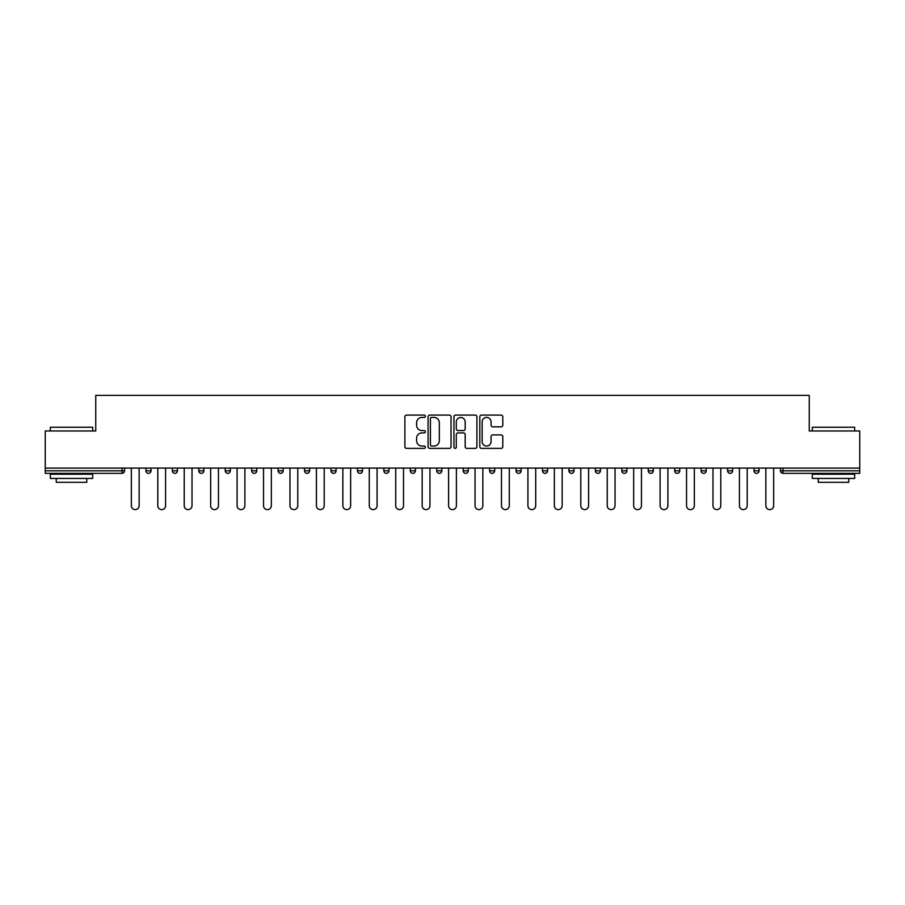 <?xml version="1.0" encoding="UTF-8"?>
<svg xmlns="http://www.w3.org/2000/svg" width="905" height="905" viewBox="0 0 905 905"><rect width="100%" height="100%" fill="white"/><g stroke="black" fill="none" stroke-linecap="round" stroke-linejoin="round"><path stroke-width="1.36" d="M425.384 416.266A1.165 1.165 0 0 0 424.219 415.101L406.549 415.101A1.663 1.663 0 0 0 404.886 416.764L404.886 446.708A1.663 1.663 0 0 0 406.549 448.371L424.219 448.371A1.165 1.165 0 0 0 425.384 447.206A1.165 1.165 0 0 0 424.219 446.041L421.934 446.041A5.328 5.328 0 0 1 416.605 440.724L416.605 438.224A5.328 5.328 0 0 1 421.934 432.907L424.219 432.907A1.165 1.165 0 0 0 425.384 431.742A1.165 1.165 0 0 0 424.219 430.576L421.934 430.576A5.328 5.328 0 0 1 416.605 425.248L416.605 422.759A5.328 5.328 0 0 1 421.934 417.431L424.219 417.431A1.165 1.165 0 0 0 425.384 416.266M501.121 426.832A1.663 1.663 0 0 0 502.784 425.169L502.784 416.764A1.663 1.663 0 0 0 501.121 415.101L481.483 415.101A1.663 1.663 0 0 0 479.82 416.764L479.82 446.708A1.663 1.663 0 0 0 481.483 448.371L501.121 448.371A1.663 1.663 0 0 0 502.784 446.708L502.784 436.561A1.663 1.663 0 0 0 501.121 434.898L492.716 434.898A1.663 1.663 0 0 0 491.053 436.561L491.053 441.595A4.446 4.446 0 0 1 486.607 446.041A4.446 4.446 0 0 1 482.15 441.595L482.15 421.888A4.446 4.446 0 0 1 486.607 417.431A4.446 4.446 0 0 1 491.053 421.888L491.053 425.169A1.663 1.663 0 0 0 492.716 426.832L501.121 426.832M45.25 468.089L45.25 430.972L95.749 430.972L95.749 395.383L809.251 395.383L809.251 430.972L859.75 430.972L859.75 468.089L45.25 468.089L45.25 470.804L122.028 470.804L122.028 468.089M451.041 416.764A1.663 1.663 0 0 0 449.378 415.101L429.751 415.101A1.663 1.663 0 0 0 428.088 416.764L428.088 446.708A1.663 1.663 0 0 0 429.751 448.371L449.378 448.371A1.663 1.663 0 0 0 451.041 446.708L451.041 416.764M455.622 415.101L475.249 415.101A1.663 1.663 0 0 1 476.912 416.764L476.912 446.708A1.663 1.663 0 0 1 475.249 448.371L466.844 448.371A1.663 1.663 0 0 1 465.181 446.708L465.181 434.57A1.663 1.663 0 0 0 463.518 432.907L457.953 432.907A1.663 1.663 0 0 0 456.29 434.57L456.29 447.206A1.165 1.165 0 0 1 455.125 448.371A1.165 1.165 0 0 1 453.959 447.206L453.959 416.764A1.663 1.663 0 0 1 455.622 415.101M122.028 473.349A2.545 2.545 0 0 0 124.562 470.804L122.028 470.804L122.028 473.349A2.545 2.545 0 0 0 124.562 470.804L124.562 468.089L124.562 470.804A2.545 2.545 0 0 1 122.028 473.349L45.25 473.349L45.25 470.804M859.75 468.089L859.75 473.349L782.972 473.349A2.545 2.545 0 0 1 780.438 470.804L780.438 468.089L780.438 470.804L859.75 470.804M145.92 468.089L145.92 470.804L145.92 468.089M148.465 473.349A2.545 2.545 0 0 1 145.92 470.804A2.545 2.545 0 0 0 148.465 473.349A2.545 2.545 0 0 0 150.999 470.804L150.999 468.089L150.999 470.804A2.545 2.545 0 0 1 148.465 473.349A2.545 2.545 0 0 1 145.92 470.804L150.999 470.804A2.545 2.545 0 0 1 148.465 473.349M172.357 470.804A2.545 2.545 0 0 0 174.903 473.349A2.545 2.545 0 0 0 177.437 470.804A2.545 2.545 0 0 1 174.903 473.349A2.545 2.545 0 0 0 177.437 470.804L177.437 468.089L177.437 470.804L172.357 470.804A2.545 2.545 0 0 0 174.903 473.349A2.545 2.545 0 0 1 172.357 470.804L172.357 468.089M198.795 468.089L198.795 470.804L198.795 468.089M203.874 468.089L203.874 470.804L203.874 468.089M230.323 468.089L230.323 470.804L225.232 470.804A2.545 2.545 0 0 0 227.777 473.349A2.545 2.545 0 0 1 225.232 470.804L225.232 468.089M251.669 470.804A2.545 2.545 0 0 0 254.215 473.349A2.545 2.545 0 0 0 256.76 470.804A2.545 2.545 0 0 1 254.215 473.349A2.545 2.545 0 0 0 256.76 470.804L256.76 468.089L256.76 470.804L251.669 470.804A2.545 2.545 0 0 0 254.215 473.349A2.545 2.545 0 0 1 251.669 470.804L251.669 468.089M280.652 473.349A2.545 2.545 0 0 0 283.197 470.804L283.197 468.089L283.197 470.804A2.545 2.545 0 0 1 280.652 473.349A2.545 2.545 0 0 1 278.107 470.804L278.107 468.089M307.089 473.349A2.545 2.545 0 0 0 309.634 470.804L309.634 468.089L309.634 470.804A2.545 2.545 0 0 1 307.089 473.349A2.545 2.545 0 0 1 304.544 470.804L304.544 468.089M330.981 470.804A2.545 2.545 0 0 0 333.526 473.349A2.545 2.545 0 0 0 336.072 470.804L336.072 468.089L336.072 470.804L330.981 470.804A2.545 2.545 0 0 0 333.526 473.349A2.545 2.545 0 0 1 330.981 470.804L330.981 468.089M357.43 468.089L357.43 470.804L357.43 468.089M362.509 468.089L362.509 470.804L362.509 468.089M383.867 468.089L383.867 470.804L383.867 468.089M388.946 468.089L388.946 470.804A2.545 2.545 0 0 1 386.401 473.349A2.545 2.545 0 0 1 383.867 470.804L388.946 470.804A2.545 2.545 0 0 1 386.401 473.349M412.838 473.349A2.545 2.545 0 0 0 415.384 470.804L415.384 468.089L415.384 470.804A2.545 2.545 0 0 1 412.838 473.349A2.545 2.545 0 0 1 410.304 470.804L410.304 468.089M436.742 468.089L436.742 470.804L436.742 468.089M441.821 468.089L441.821 470.804A2.545 2.545 0 0 1 439.276 473.349A2.545 2.545 0 0 1 436.742 470.804A2.545 2.545 0 0 0 439.276 473.349A2.545 2.545 0 0 0 441.821 470.804A2.545 2.545 0 0 1 439.276 473.349A2.545 2.545 0 0 1 436.742 470.804L441.821 470.804M463.179 468.089L463.179 470.804L463.179 468.089M468.258 468.089L468.258 470.804L468.258 468.089M494.696 468.089L494.696 470.804A2.545 2.545 0 0 1 492.162 473.349A2.545 2.545 0 0 1 489.616 470.804L489.616 468.089M521.133 468.089L521.133 470.804A2.545 2.545 0 0 1 518.599 473.349A2.545 2.545 0 0 1 516.054 470.804L516.054 468.089M547.57 468.089L547.57 470.804A2.545 2.545 0 0 1 545.036 473.349A2.545 2.545 0 0 1 542.491 470.804L542.491 468.089M574.019 468.089L574.019 470.804A2.545 2.545 0 0 1 571.474 473.349A2.545 2.545 0 0 1 568.928 470.804L568.928 468.089M595.366 468.089L595.366 470.804L595.366 468.089M600.456 468.089L600.456 470.804A2.545 2.545 0 0 1 597.911 473.349A2.545 2.545 0 0 1 595.366 470.804L600.456 470.804A2.545 2.545 0 0 1 597.911 473.349M626.894 468.089L626.894 470.804A2.545 2.545 0 0 1 624.348 473.349A2.545 2.545 0 0 1 621.803 470.804L621.803 468.089M648.24 468.089L648.24 470.804L648.24 468.089M653.331 468.089L653.331 470.804L653.331 468.089M674.678 468.089L674.678 470.804L674.678 468.089M679.768 468.089L679.768 470.804A2.545 2.545 0 0 1 677.223 473.349A2.545 2.545 0 0 1 674.678 470.804A2.545 2.545 0 0 0 677.223 473.349A2.545 2.545 0 0 1 674.678 470.804L679.768 470.804A2.545 2.545 0 0 1 677.223 473.349M703.66 473.349A2.545 2.545 0 0 0 706.205 470.804L706.205 468.089L706.205 470.804A2.545 2.545 0 0 1 703.66 473.349A2.545 2.545 0 0 1 701.126 470.804L701.126 468.089M727.563 468.089L727.563 470.804L727.563 468.089M732.643 468.089L732.643 470.804L732.643 468.089M759.08 468.089L759.08 470.804A2.545 2.545 0 0 1 756.535 473.349A2.545 2.545 0 0 1 754.001 470.804L754.001 468.089M201.34 473.349A2.545 2.545 0 0 1 198.795 470.804A2.545 2.545 0 0 0 201.34 473.349A2.545 2.545 0 0 0 203.874 470.804A2.545 2.545 0 0 1 201.34 473.349A2.545 2.545 0 0 1 198.795 470.804L203.874 470.804A2.545 2.545 0 0 1 201.34 473.349M230.323 470.804A2.545 2.545 0 0 1 227.777 473.349A2.545 2.545 0 0 0 230.323 470.804A2.545 2.545 0 0 1 227.777 473.349A2.545 2.545 0 0 1 225.232 470.804M359.964 473.349A2.545 2.545 0 0 1 357.43 470.804A2.545 2.545 0 0 0 359.964 473.349A2.545 2.545 0 0 0 362.509 470.804A2.545 2.545 0 0 1 359.964 473.349A2.545 2.545 0 0 1 357.43 470.804L362.509 470.804A2.545 2.545 0 0 1 359.964 473.349M465.724 473.349A2.545 2.545 0 0 1 463.179 470.804A2.545 2.545 0 0 0 465.724 473.349A2.545 2.545 0 0 0 468.258 470.804A2.545 2.545 0 0 1 465.724 473.349A2.545 2.545 0 0 1 463.179 470.804L468.258 470.804M650.786 473.349A2.545 2.545 0 0 1 648.24 470.804L653.331 470.804A2.545 2.545 0 0 1 650.786 473.349A2.545 2.545 0 0 0 653.331 470.804A2.545 2.545 0 0 1 650.786 473.349M730.097 473.349A2.545 2.545 0 0 1 727.563 470.804L732.643 470.804A2.545 2.545 0 0 1 730.097 473.349A2.545 2.545 0 0 0 732.643 470.804M431.583 417.431A1.165 1.165 0 0 0 430.418 418.596L430.418 444.875A1.165 1.165 0 0 0 431.583 446.041L433.993 446.041A5.328 5.328 0 0 0 439.321 440.724L439.321 422.759A5.328 5.328 0 0 0 433.993 417.431L431.583 417.431M465.181 421.968A4.446 4.446 0 0 0 460.736 417.522A4.446 4.446 0 0 0 456.29 421.968L456.29 428.913A1.663 1.663 0 0 0 457.953 430.576L463.518 430.576A1.663 1.663 0 0 0 465.181 428.913L465.181 421.968M131.338 468.089L131.338 505.714A3.903 3.903 0 0 0 135.241 509.617A3.903 3.903 0 0 0 139.144 505.714L139.144 468.089M157.787 468.089L157.787 505.714A3.903 3.903 0 0 0 161.678 509.617A3.903 3.903 0 0 0 165.581 505.714L165.581 468.089M184.224 468.089L184.224 505.714A3.903 3.903 0 0 0 188.116 509.617A3.903 3.903 0 0 0 192.018 505.714L192.018 468.089M210.661 468.089L210.661 505.714A3.903 3.903 0 0 0 214.553 509.617A3.903 3.903 0 0 0 218.456 505.714L218.456 468.089M237.099 468.089L237.099 505.714A3.903 3.903 0 0 0 240.99 509.617A3.903 3.903 0 0 0 244.893 505.714L244.893 468.089M263.536 468.089L263.536 505.714A3.903 3.903 0 0 0 267.428 509.617A3.903 3.903 0 0 0 271.33 505.714L271.33 468.089M50.329 427.251L92.706 427.251L50.329 427.251L50.329 430.972M92.706 478.428L50.329 478.428L50.329 474.197L92.706 474.197L92.706 478.428M86.767 478.428L86.767 482.331L56.268 482.331L56.268 478.428M812.294 427.251L854.671 427.251L812.294 427.251L812.294 430.972M854.671 478.428L812.294 478.428L812.294 474.197L854.671 474.197L854.671 478.428M848.732 478.428L848.732 482.331L818.233 482.331L818.233 478.428M289.973 468.089L289.973 505.714A3.903 3.903 0 0 0 293.876 509.617A3.903 3.903 0 0 0 297.768 505.714L297.768 468.089M316.411 468.089L316.411 505.714A3.903 3.903 0 0 0 320.313 509.617A3.903 3.903 0 0 0 324.205 505.714L324.205 468.089M342.848 468.089L342.848 505.714A3.903 3.903 0 0 0 346.751 509.617A3.903 3.903 0 0 0 350.642 505.714L350.642 468.089M369.285 468.089L369.285 505.714A3.903 3.903 0 0 0 373.188 509.617A3.903 3.903 0 0 0 377.08 505.714L377.08 468.089M395.723 468.089L395.723 505.714A3.903 3.903 0 0 0 399.625 509.617A3.903 3.903 0 0 0 403.517 505.714L403.517 468.089M422.16 468.089L422.16 505.714A3.903 3.903 0 0 0 426.063 509.617A3.903 3.903 0 0 0 429.954 505.714L429.954 468.089M448.597 468.089L448.597 505.714A3.903 3.903 0 0 0 452.5 509.617A3.903 3.903 0 0 0 456.403 505.714L456.403 468.089M475.046 468.089L475.046 505.714A3.903 3.903 0 0 0 478.937 509.617A3.903 3.903 0 0 0 482.84 505.714L482.84 468.089M501.483 468.089L501.483 505.714A3.903 3.903 0 0 0 505.375 509.617A3.903 3.903 0 0 0 509.277 505.714L509.277 468.089M527.92 468.089L527.92 505.714A3.903 3.903 0 0 0 531.812 509.617A3.903 3.903 0 0 0 535.715 505.714L535.715 468.089M554.358 468.089L554.358 505.714A3.903 3.903 0 0 0 558.249 509.617A3.903 3.903 0 0 0 562.152 505.714L562.152 468.089M580.795 468.089L580.795 505.714A3.903 3.903 0 0 0 584.687 509.617A3.903 3.903 0 0 0 588.589 505.714L588.589 468.089M607.232 468.089L607.232 505.714A3.903 3.903 0 0 0 611.124 509.617A3.903 3.903 0 0 0 615.027 505.714L615.027 468.089M633.67 468.089L633.67 505.714A3.903 3.903 0 0 0 637.573 509.617A3.903 3.903 0 0 0 641.464 505.714L641.464 468.089M660.107 468.089L660.107 505.714A3.903 3.903 0 0 0 664.01 509.617A3.903 3.903 0 0 0 667.901 505.714L667.901 468.089M686.544 468.089L686.544 505.714A3.903 3.903 0 0 0 690.447 509.617A3.903 3.903 0 0 0 694.339 505.714L694.339 468.089M712.982 468.089L712.982 505.714A3.903 3.903 0 0 0 716.884 509.617A3.903 3.903 0 0 0 720.776 505.714L720.776 468.089M739.419 468.089L739.419 505.714A3.903 3.903 0 0 0 743.322 509.617A3.903 3.903 0 0 0 747.213 505.714L747.213 468.089M765.856 468.089L765.856 505.714A3.903 3.903 0 0 0 769.759 509.617A3.903 3.903 0 0 0 773.662 505.714L773.662 468.089M782.972 468.089L782.972 473.349M283.197 470.804L278.107 470.804M309.634 470.804L304.544 470.804M333.526 473.349A2.545 2.545 0 0 0 336.072 470.804M415.384 470.804L410.304 470.804M492.162 473.349A2.545 2.545 0 0 0 494.696 470.804L489.616 470.804M518.599 473.349A2.545 2.545 0 0 0 521.133 470.804L516.054 470.804M545.036 473.349A2.545 2.545 0 0 0 547.57 470.804L542.491 470.804M571.474 473.349A2.545 2.545 0 0 0 574.019 470.804L568.928 470.804M624.348 473.349A2.545 2.545 0 0 0 626.894 470.804L621.803 470.804M706.205 470.804L701.126 470.804M756.535 473.349A2.545 2.545 0 0 0 759.08 470.804L754.001 470.804M92.706 430.972L92.706 427.251M83.045 474.197L83.045 473.349M59.99 474.197L59.99 473.349M854.671 430.972L854.671 427.251M845.01 474.197L845.01 473.349M821.955 474.197L821.955 473.349"/></g></svg>
